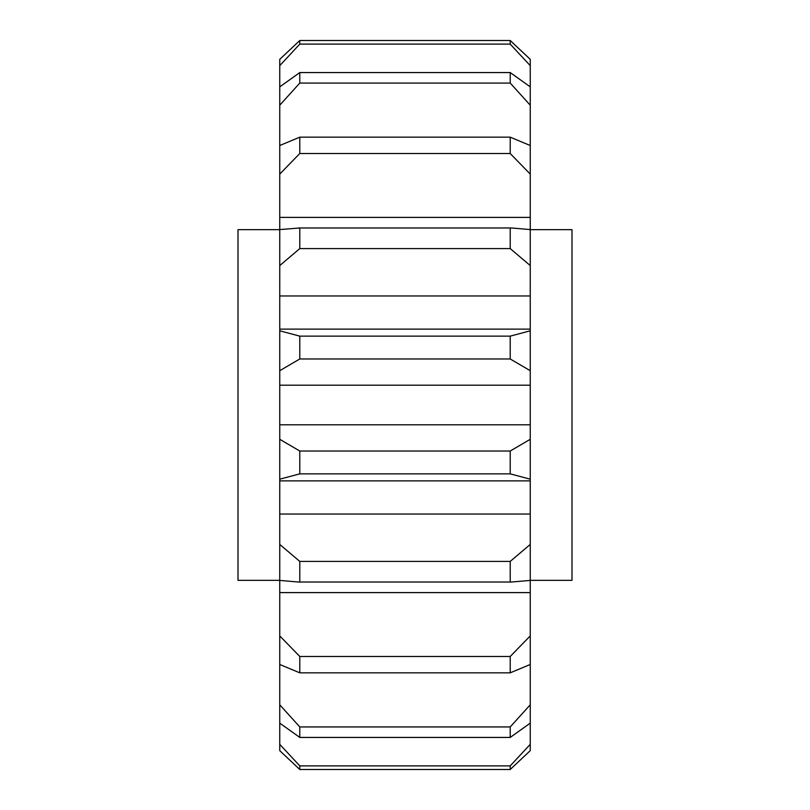 <?xml version="1.0" encoding="UTF-8"?>
<svg xmlns="http://www.w3.org/2000/svg" width="810" height="810" viewBox="0 0 810 810"><rect width="100%" height="100%" fill="white"/><g stroke="black" fill="none" stroke-linecap="round" stroke-linejoin="round"><path stroke-width="1.21" d="M530.246 229.655L572.002 229.655L572.002 580.345L530.246 580.345M279.754 580.345L237.998 580.345L237.998 229.655L279.754 229.655M530.246 544.442L530.246 514.036L279.754 514.036L279.754 544.442L299.791 561.411L510.209 561.411L530.246 544.442L530.246 580.416L511.525 582.025L298.475 582.025L279.754 580.416L279.754 635.921L299.791 656.485L510.209 656.485L530.246 635.921L530.246 592.606L279.754 592.606M530.246 514.036L530.246 480.877L279.754 480.877L279.754 514.036M530.246 480.877L530.246 479.186L510.209 473.86L510.209 451.028L530.246 439.303L530.246 424.804L279.754 424.804L279.754 439.303L299.791 451.028L510.209 451.028M299.791 451.028L299.791 473.86L510.209 473.86M299.791 473.86L279.754 479.186L279.754 480.877M299.791 726.934L510.209 726.934L530.246 704.801L530.246 664.483L510.209 672.837L299.791 672.837L279.754 664.483L279.754 704.801L299.791 726.934L299.791 737.434L279.754 723.138L279.754 744.339L299.791 765.885L510.209 765.885L530.246 744.339L530.246 723.138L510.209 737.434L299.791 737.434M510.209 737.434L510.209 726.934M299.791 656.485L299.791 672.837M510.209 672.837L510.209 656.485M299.791 561.411L299.791 582.015L510.209 582.015L510.209 561.411M279.754 295.964L279.754 330.814L299.791 336.14L510.209 336.14L530.246 330.814L530.246 265.558L510.209 248.589L299.791 248.589L279.754 265.558L279.754 295.964L530.246 295.964M299.791 336.14L299.791 358.972L279.754 370.697L279.754 385.195L530.246 385.195L530.246 370.697L510.209 358.972L299.791 358.972M510.209 358.972L510.209 336.14M299.791 227.985L511.525 227.974L530.246 229.584L530.246 174.079L510.209 153.515L299.791 153.515L279.754 174.079L279.754 229.584L299.791 227.985L299.791 248.589M510.209 248.589L510.209 227.985M299.791 72.566L510.209 72.566L530.246 86.862L530.246 65.661L510.209 44.115L299.791 44.115L279.754 65.661L279.754 86.862L299.791 72.566L299.791 83.066L279.754 105.199L279.754 145.516L299.791 137.163L510.209 137.163L530.246 145.516L530.246 105.199L510.209 83.066L299.791 83.066M510.209 83.066L510.209 72.566M299.791 44.115L299.791 40.5L279.754 59.343L299.791 40.5L510.209 40.5L530.246 59.343L510.209 40.5L510.209 44.115M299.791 765.885L299.791 769.5L279.754 750.657L299.791 769.5L510.209 769.5L510.209 765.885M511.525 582.025L510.209 582.015M299.791 582.015L298.475 582.025M510.209 769.5L530.246 750.657L510.209 769.5M279.754 750.657L279.754 744.339M279.754 723.138L279.754 704.801M279.754 664.483L279.754 635.921M279.754 580.416L279.754 544.442M279.754 479.186L279.754 439.303M279.754 385.195L279.754 424.804M279.754 370.697L279.754 330.814M279.754 265.558L279.754 229.584M279.754 174.079L279.754 145.516M279.754 105.199L279.754 86.862M279.754 65.661L279.754 59.343M530.246 59.343L530.246 65.661M530.246 86.862L530.246 105.199M530.246 145.516L530.246 174.079M530.246 229.584L530.246 265.558M530.246 330.814L530.246 370.697M530.246 424.804L530.246 385.195M530.246 439.303L530.246 479.186M530.246 592.606L530.246 580.416M530.246 635.921L530.246 664.483M530.246 704.801L530.246 723.138M530.246 744.339L530.246 750.657M279.754 217.394L530.246 217.394M299.791 137.163L299.791 153.515M510.209 153.515L510.209 137.163M530.246 329.123L279.754 329.123M511.525 227.974L298.475 227.974"/></g></svg>
